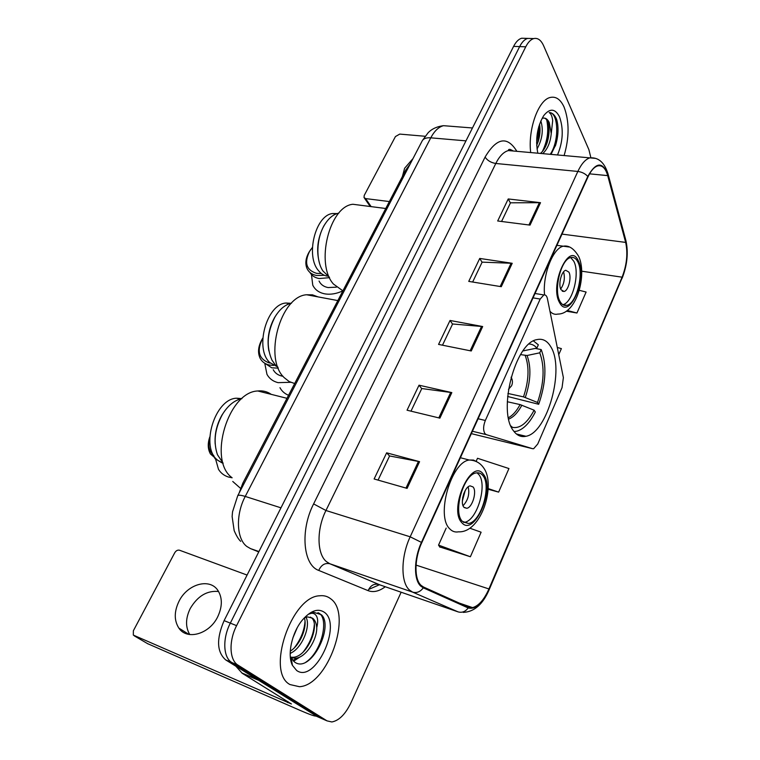 <?xml version="1.0" encoding="UTF-8"?>
<svg xmlns="http://www.w3.org/2000/svg" width="760" height="760" viewBox="0 0 760 760"><rect width="100%" height="100%" fill="white"/><g stroke="black" fill="none" stroke-linecap="round" stroke-linejoin="round"><path stroke-width="1.14" d="M484.918 433.599L486.315 434.644L532.646 448.704L533.644 448.723L537.747 444.001L562.048 387.647L563.378 377.615L547.418 298.67C546.772 295.858 545.585 294.614 543.856 294.937L540.189 299.05L485.336 420.47C483.208 425.923 483.065 430.302 484.918 433.599M513.503 430.806C516.952 435.527 521.113 437.351 525.967 436.278C547.58 432.82 565.117 368.457 550.658 346.56C547.114 340.67 542.545 338.352 536.931 339.615C515.204 342.551 497.344 411.568 513.503 430.806M239.086 493.117L242.801 483.236L405.716 170.126L410.2 163.96M525.303 38.332L521.645 38.228C518.633 39.111 515.945 41.828 513.598 46.388L224.105 620.635C216.267 638.942 216.799 652.033 225.691 659.908L317.433 716.689M521.645 38.228L527.678 38.408C524.675 39.292 521.996 42.018 519.65 46.597L230.327 623.133C222.319 638.561 223.155 657.609 231.847 662.53L323.199 719.207M289.988 684.561L299.449 686.707C327.94 685.33 352.83 613.966 330.695 598.794C327.531 596.277 323.808 595.27 319.523 595.792C291.279 596.581 265.734 672.153 289.988 684.561L299.449 686.707C327.94 685.33 352.83 613.966 330.695 598.794C327.531 596.277 323.808 595.27 319.523 595.792C291.279 596.581 265.734 672.153 289.988 684.561M564.11 155.553C569.401 137.446 569.392 121.296 564.082 107.084C560.586 99.465 556.025 96.245 550.383 97.432C538.508 99.607 527.782 129.266 530.689 152.56C527.782 129.266 538.508 99.607 550.383 97.432C556.025 96.245 560.586 99.465 564.082 107.084C569.392 121.296 569.401 137.446 564.11 155.553M421.125 585.39C414.077 579.31 414.305 558.657 421.772 542.716L588.003 176.899C590.881 170.725 594.082 167.067 597.597 165.927C602.186 164.92 605.549 168.15 607.706 175.617L625.66 242.411C628.007 253.374 626.81 264.964 622.088 277.181L488.936 588.943C484.13 599.697 478.676 605.919 472.568 607.611L468.435 607.192L423.558 587.043L421.125 585.39M420.793 586.15L423.282 587.832L468.179 607.933C475.532 609.795 482.534 603.554 489.193 589.218L622.269 277.562C627.105 265.041 628.32 253.166 625.926 241.936L607.99 175.132C602.822 161.32 596.087 161.747 587.793 176.434L421.448 542.393C413.782 558.733 413.563 579.918 420.793 586.15M590.852 157.643L588.905 149.691L543.561 45.628C541.015 40.042 537.747 37.696 533.748 38.579L527.678 38.408C524.675 39.292 521.996 42.018 519.65 46.597L230.327 623.133C222.319 638.561 223.155 657.609 231.847 662.53L321.204 718.333L315.428 715.815M501.562 221.473L510.473 202.815L540.512 202.682L508.231 198.958L497.686 220.98L530.033 225.112L540.512 202.682M510.397 202.958L508.231 198.958M472.644 282.026L482.144 262.143L512.211 263.292L479.74 258.438L468.749 281.39L501.286 286.691L512.211 263.292M482.077 262.276L479.74 258.438M378.062 480.101L389.595 455.952L419.577 461.671L386.64 452.827L374.119 478.98L407.094 488.385L419.577 461.671M389.557 456.038L386.64 452.827M410.979 411.16L421.791 388.531L451.829 392.606L419.026 385.197L407.046 410.21L439.897 418.142L451.829 392.606M421.733 388.645L419.026 385.197M442.481 345.202L452.608 323.988L482.676 326.543L450.034 320.463L438.567 344.413L471.266 350.977L482.676 326.543M452.551 324.111L450.034 320.463M533.748 38.579C530.755 39.472 528.096 42.218 525.749 46.806L236.597 625.651C228.589 641.155 229.396 660.26 238.06 665.171L327.019 720.869L331.844 721.962C339.055 720.622 345.43 714.239 350.949 702.81L401.137 592.221M566.371 311.201L576.944 313.006L586.112 292.04L579.262 290.31M488.139 489.25L498.636 492.119L508.943 468.549L477.508 458.28L476.188 461.244M439.736 546.924L470.383 556.757L481.108 532.209L469.88 528.219M558.742 354.654L561.383 348.612L557.289 347.481M498.636 492.119L488.176 488.594M446.177 528.096L438.539 545.119L439.945 547.228M470.383 556.757L438.539 545.119M576.944 313.006L567.35 310.498M297.065 628.092L292.799 638.125M305.995 617.225C311.115 625.765 302.014 648.66 290.187 653.343M304.304 617.88C307.648 626.62 300.276 645.107 290.272 651.12M292.457 665.399L296.666 670.5C315.058 684.01 342.703 624.577 324.311 612.256C317.993 608.057 310.726 610.603 302.499 619.903C291.954 632.272 286.966 654.892 292.457 665.399L291.033 657.428L294.395 661.894C310.337 674.557 334.4 626.553 321.366 614.726L313.984 612.38L308.949 614.089C312.331 612.55 314.868 613.263 316.569 616.208C317.965 618.83 318.022 622.63 316.749 627.589C316.359 623.2 314.991 620.084 312.635 618.212L307.562 616.901L304.247 617.908M316.749 627.589C317.129 639.815 305.567 658.198 295.089 658.245L291.099 657.571M291.051 657.552L290.349 657.21M310.365 617.091L311.334 617.718C320.635 624.036 307.695 657.324 292.733 657.295L290.339 657.115M317.908 612.683C329.631 616.616 322.401 651.329 305.815 662.236M314.308 624.653C313.623 634.144 309.938 643.236 303.259 651.938M297.094 657.961L292.942 660.487M291.678 661.029L291.013 661.276M304.998 621.604C304.266 630.667 300.732 639.388 294.386 647.767M300.257 656.792L293.598 661.2M291.83 661.875L291.223 662.055M291.194 652.859L290.187 653.723M189.762 634.562C185.355 627.028 185.497 618.364 190.209 608.561C197.59 596.068 207.043 590.378 218.566 591.489M179.037 601.207C174.068 611.515 174.021 620.483 178.875 628.111C186.989 640.585 209.513 634.153 217.74 616.721C222.405 606.717 222.509 598.034 218.053 590.681C210.026 577.619 187.464 583.889 179.037 601.207M316.008 716.072C314.621 716.281 309.339 714.4 300.172 710.419L147.611 643.653M247.085 575.063L179.502 550.221C177.65 549.803 176.064 550.649 174.733 552.758L133.361 630.781L133.323 635.094L291.422 703.978L242.212 673.274L235.904 666.264M291.526 303.173C285.247 304.532 279.747 309.111 275.015 316.901C267.13 332.253 266.104 346.645 271.938 360.078L275.367 364.971L277.903 367.166M276.678 314.288L274.645 317.433C268.755 328.177 266.836 339.359 268.878 350.959M290.985 303.287L285.988 303.031C266.674 304.028 254.391 348.517 269.686 362.472L277.457 366.842M535.258 348.431L541.196 349.572C546.867 364.752 546.031 382.983 538.697 404.282L537.51 402.448C544.084 383.144 544.834 366.605 539.761 352.82L527.06 355.499L520.543 354.606M507.908 393.462L523.488 396.872L537.51 402.448M511.309 426.958L512.525 427.386C520.125 428.706 527.317 422.978 534.119 410.191L520.077 404.586L507.3 401.726M318.012 296.885L312.531 294.851L306.631 294.756C280.278 296.248 263.312 358.72 284.278 377.701L289.18 381.558L294.671 383.534M538.697 404.282L507.604 396.473M522.994 350.901L536.883 348.089L538.336 344.822L533.491 340.974M514.035 431.519L516.658 431.233C523.478 429.381 529.701 422.969 535.325 412.015L534.119 410.191M536.883 348.089C534.679 345.458 532.095 344.099 529.131 344.023M539.761 352.82L541.196 349.572M279.965 387.704C281.856 391.2 284.724 393.727 288.562 395.285M290.633 382.29L278.036 382.651C272.973 381.349 269.277 378.565 266.959 374.3L264.898 363.992M262.77 338.266L262.618 338.523C256.566 350.778 258.704 358.881 269.002 362.843L270.294 363.08M262.779 338.143L262.238 339.007C258.172 346.151 257.469 352.573 260.138 358.292C261.981 361.75 264.955 363.983 269.059 364.99L273.514 365.446M283.014 376.266L281.542 375.991C277.723 375.031 274.949 372.932 273.22 369.712M263.691 362.52L271.757 367.812L278.284 368.134M462.346 521.341L468.559 523.497C481.166 521.892 491.881 485.374 482.752 475.456C480.956 473.262 478.762 472.425 476.14 472.948C463.534 474.382 452.684 512.211 462.346 521.341M463.534 522.424L464.483 522.3C477.137 520.714 487.834 484.272 478.658 474.373L477.023 472.815M215.166 443.992C214.51 433.837 216.809 424.137 222.072 414.903L224.855 410.742M223.145 463.267L217.655 460.237C199.994 447.222 214.966 398.648 236.588 398.212L241.936 398.62M223.117 463.191L217.436 454.698C213.18 441.892 214.843 428.478 222.414 414.466C227.99 405.422 234.479 400.159 241.87 398.677M271.263 394.364C267.273 391.58 262.789 390.45 257.811 390.982C228.304 391.742 207.613 459.99 231.866 477.574M463.97 507.281L466.792 508.288C472.416 507.604 477.195 491.255 473.043 486.942L470.145 485.868C464.531 486.523 459.724 503.13 463.97 507.281M463.058 505.704C468.046 500.327 469.756 494.047 468.188 486.846M465.205 490.523L462.355 500.983M463.875 493.373L462.659 497.838M232.759 481.469L240.54 488.347M232.132 477.793L228.409 477.014C224.086 475.627 220.78 473.052 218.49 469.309L215.669 459.382M209.76 437.779C207.708 445.455 209.066 451.402 213.826 455.63M209.788 436.971C207.546 443.469 207.765 449.122 210.434 453.938L216.97 459.619M214.852 458.517L221.968 462.868M560.082 301.53C561.878 304.694 564.119 305.966 566.808 305.339C576.602 303.715 584.24 273.248 577.761 261.772C575.966 258.295 573.629 256.889 570.76 257.555C560.908 259.084 553.232 290.643 560.082 301.53M562.799 304.674L562.818 304.674C572.65 303.069 580.279 272.659 573.753 261.193L570.703 257.573M319.551 263.406C316.036 250.629 317.481 238.118 323.874 225.891L325.47 223.383M327.731 276.174C324.254 275.776 321.195 273.942 318.544 270.683C305.226 256.006 315.466 214.88 332.738 213.512L337.031 213.579M329.327 277.144L322.924 270.978C315.713 260.309 316.302 238.554 324.33 225.226C328.5 218.272 333.336 214.234 338.846 213.123M362.32 205.485L352.916 204.269C329.374 206.255 315.21 263.976 333.431 284.031L342.902 290.842C336.481 293.816 330.429 294.813 324.748 293.844C319.029 292.695 315.029 289.798 312.759 285.152L311.467 274.569M561.022 289.74L564.062 291.479C568.433 290.776 571.833 277.134 568.889 272.108L565.792 270.284C561.412 270.969 558.001 284.829 561.022 289.74M560.7 289.037C564.233 283.717 565.183 277.998 563.578 271.861M312.388 247.456L309.548 251.427C304 262.874 306.365 270.19 316.644 273.363L321.404 273.534M310.859 249.413L309.101 252.054C305.644 258.134 304.95 263.635 307.03 268.565C308.835 272.308 312.047 274.626 316.673 275.51L324.406 275.31M336.404 287.156L328.054 287.565C323.75 286.719 320.758 284.544 319.058 281.048M309.899 272.412C311.799 275.699 314.868 277.742 319.124 278.549L329.565 277.666M412.993 158.583L404.624 168.255L402.391 176.51M425.077 136.268L399.731 134.093L395.438 136.562L364.24 195.396L364.012 197.505L365.598 198.588L389.358 201.552M540.759 121.039L541.13 121.961C543.505 130.663 542.136 139.688 537.025 149.045M539.533 124.203C540.436 129.323 540.075 134.824 538.45 140.714L536.683 145.445M551.01 154.384L555.769 144.732C558.391 135.536 558.723 127.205 556.747 119.757L556.282 118.569C554.439 114.618 552.073 112.641 549.186 112.622C550.981 113.563 552.149 116.223 552.691 120.602L551.247 133.618L549.242 122.55C547.57 119.092 545.442 117.638 542.839 118.18L542.573 118.256M551.247 133.618C550.364 142.519 547.514 149.197 542.688 153.634M542.802 118.17C545.005 117.648 546.734 119.073 547.979 122.464L548.216 123.177C549.613 128.63 549.328 134.881 547.352 141.92C545.689 147.174 543.371 151.012 540.417 153.434M557.517 154.964C563.056 141.502 563.711 128.763 559.483 116.764C555.104 108.404 549.841 108.043 543.694 115.672C537.197 126.692 535.23 139.203 537.804 153.197M549.186 112.622C558.125 111.606 559.911 140.305 550.24 154.318M546.716 119.909C548.938 130.378 547.494 140.923 542.364 151.544M538.726 126.787L536.598 143.06M557.697 124.326C558.429 131.214 557.736 138.168 555.617 145.179L555.332 146.043M548.777 125.723L546.801 143.583M539.79 125.742L538.033 142.053M486.315 434.644L472.425 431.252M244.026 483.616L242.801 483.236M406.933 170.25L405.716 170.126M532.646 448.704L471.342 433.637M540.189 299.05L533.035 297.863M485.336 420.47L478.106 418.76M449.549 126.16L443.498 125.685C438.672 126.91 434.425 130.957 430.768 137.826L245.242 496.432C235.476 514.653 236.436 538.964 246.915 546.516L250.487 548.596L258.932 551.551M280.972 507.832L245.242 496.432C240.996 495.111 238.488 494.874 237.728 495.738L422.075 141.123M225.691 659.908L238.06 665.171M224.105 620.635L236.597 625.651M513.598 46.388L525.749 46.806M250.487 548.596L258.751 551.922M472.473 127.975L443.498 125.685C433.57 126.968 429.39 131.518 428.127 132.753L422.322 140.638C423.738 138.463 426.55 137.531 430.768 137.826L465.975 140.866M510.112 149.387L510.834 150.784M385.272 586.748C379.126 591.346 373.407 592.648 368.125 590.653L318.734 570.418C303.078 565.164 300 530.271 313.614 503.908L485.089 157.073C487.407 160.55 490.979 162.688 495.795 163.476L325.945 510.501C316.426 529.292 316.853 554.144 326.524 561.688L329.83 563.749L379.924 584.896M485.089 157.073C496.536 137.873 507.015 135.774 516.524 150.784L516.79 151.316M514.178 151.078L508.373 150.566C503.671 151.867 499.472 156.17 495.795 163.476L577.847 171.446C581.447 163.799 585.457 159.267 589.855 157.861L595.26 158.355M468.179 607.933C465.443 611.648 462.08 612.968 458.109 611.885L412.623 592.135L409.555 590.111C400.587 582.606 400.748 556.709 410.181 536.807L421.448 542.393M423.282 587.832C420.337 591.812 416.793 593.256 412.623 592.135L329.83 563.749C324.966 562.714 321.262 564.936 318.734 570.418M379.468 584.744L368.628 589.466M463.21 612.389C474.23 611.895 482.885 604.333 489.164 589.703L489.193 589.218M622.269 277.562L489.231 589.542M625.926 241.936L625.708 239.827M607.99 175.132L607.781 173.005M587.793 176.434C585.247 173.669 581.932 172.007 577.847 171.446L410.181 536.807L325.945 510.501L313.614 503.908M327.019 720.869L321.204 718.333M458.109 611.885L378.641 584.459C373.967 583.433 370.462 585.504 368.125 590.653M622.088 277.181L581.714 271.197M625.66 242.411L562.01 234.108M607.706 175.617L589.551 173.84M488.936 588.943L416.043 565.098M481.565 326.391L470.174 350.759M450.708 392.397L438.805 417.876M418.456 461.415L405.992 488.072M511.1 263.188L500.194 286.52M539.41 202.625L528.96 224.979M288.002 701.622L287.536 702.611M258.124 680.105L242.212 673.274M134.216 635.806L148.067 643.929M241.822 672.942L257.26 679.573M523.488 396.872C528.875 380.845 529.444 367.061 525.207 355.528M508.44 417.687C512.696 415.483 516.572 411.112 520.077 404.586M524.134 350.797L523.526 350.18M525.303 397.452C530.765 381.178 531.354 367.194 527.06 355.499M508.725 419.073C513.522 417.212 517.911 412.575 521.883 405.166M483.303 474.202C471.666 457.178 448.21 509.067 461.776 522.633C474.097 537.7 495.805 488.043 483.303 474.202M460.398 457.729L469.243 460.028C475.38 460.237 480.168 462.84 483.607 467.837C496.251 484.652 481.431 533.092 458.546 531.819C455.154 532.466 452.219 531.468 449.73 528.817C435.66 516.059 451.126 461.966 469.243 460.028L473.48 460.056L477.185 461.985M578.246 260.68C569.354 240.473 549.1 285.266 559.588 302.651C569.04 321.242 587.927 278.027 578.246 260.68M544.54 294.861C542.507 274.844 552.947 248.112 563.303 246.202L568.917 246.972M556.909 245.328L563.303 246.202C568.841 245.148 573.961 248.539 578.654 256.367C587.252 274.151 576.982 314.212 557.811 314.079C554.876 314.783 552.264 313.842 549.964 311.277M365.598 198.588L371.137 206.625M516.392 433.979L525.967 436.278M543.856 294.937L535.021 293.493M240.701 541.339C238.593 539.438 236.407 535.857 234.166 530.594L232.123 516.534L232.531 511.841L237.728 495.738M513.237 151.002C510.055 148.989 508.431 148.846 508.373 150.566L589.855 157.861C596.192 157.377 603.687 159.809 608.028 173.907L625.945 240.711C628.501 252.615 627.237 265.098 622.174 278.151M472.568 607.611L459.334 603.107M292.733 657.295L295.089 658.245M188.974 634.429L178.875 628.111M274.645 317.433L275.015 316.901M285.988 303.031L289.474 303.715M306.631 294.756L337.839 300.58M510.862 425.942L512.525 427.386M511.689 385.51C512.857 382.66 512.649 379.895 511.072 377.207M508.469 389.348L511.584 385.757M262.618 338.523L262.238 339.007M464.483 522.3L468.559 523.497M240.008 399.104L236.588 398.212M257.811 390.982L286.985 398.316M464.236 507.556L466.792 508.288M562.818 304.674L566.808 305.339M336.005 213.95L332.738 213.512M323.874 225.891L324.33 225.226M352.916 204.269L385.748 208.506M562.276 291.194L564.062 291.479M309.548 251.427L309.101 252.054M370.234 206.501L364.401 198.065M546.877 143.355L547.352 141.92M538.156 141.683L538.45 140.714"/></g></svg>
